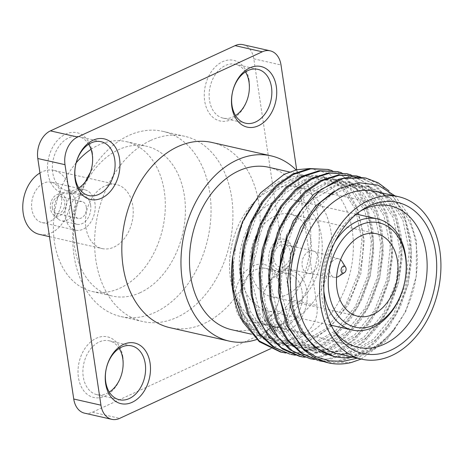 <?xml version="1.0" encoding="UTF-8"?>
<svg xmlns="http://www.w3.org/2000/svg" width="464" height="464" viewBox="0 0 464 464"><rect width="100%" height="100%" fill="white"/><g stroke="black" fill="none" stroke-linecap="round" stroke-linejoin="round"><path stroke-width="0.35" stroke-dasharray="2.32 1.74" d="M338.198 353.846A83.305 59.282 102.8 0 0 416.156 245.108A83.305 59.282 -77.2 0 0 375.005 191.354M361.149 359.043L386.419 340.501L405.751 311.425L416.249 276.411L416.411 240.955L408.796 215.331L395.09 195.907M351.538 362.448L327.746 362.72M364.663 177.77L380.822 184.869L394.313 198L404.156 216.224L409.619 238.235L410.344 261.655L406.499 285.58L398.321 308.415L386.321 328.628L371.281 344.862L354.171 356.033L336.116 361.392L318.281 360.574M306.408 337.05L295.261 315.775L290.203 289.942L291.699 262.224L299.547 235.497L312.887 212.524L330.269 195.692L349.844 186.731L369.518 186.569L390.502 198.105L405.281 220.736L411.522 251.007L408.175 284.281L395.67 315.485L375.817 339.845L351.538 353.626L326.447 354.722L304.268 342.937L288.295 320.038L280.865 289.495L283.023 255.937L294.35 224.46L313.032 199.827L336.133 185.774L360.047 184.428L381.031 195.953L395.815 218.59L402.056 248.861L398.715 282.141L386.205 313.345L366.345 337.705L342.067 351.486L316.976 352.576L294.802 340.785L278.829 317.886L271.399 287.349L273.557 253.796L284.884 222.314L303.56 197.687L326.662 183.634L350.569 182.277L371.565 193.807L386.35 216.439L392.59 246.715L389.25 280.001L376.733 311.211L356.868 335.571L332.589 349.346L307.493 350.43L289.82 342.304L275.512 327.091L265.605 305.358L261.621 279.664L263.906 252.555L272.188 226.716L285.598 204.688L302.76 188.657L321.912 180.194L341.121 180.136L362.106 191.673L376.89 214.304L383.131 244.574L379.784 277.855L367.279 309.059L347.42 333.413L323.141 347.2L298.05 348.29L275.871 336.499L259.898 313.6L252.468 283.052L254.632 249.499L265.959 218.022L284.647 193.389L307.748 179.342L331.656 177.996L352.64 189.527L367.424 212.158L373.665 242.434L370.318 275.709L357.814 306.913L337.954 331.273L313.676 345.054L288.591 346.15L266.411 334.358L250.432 311.454L243.008 280.911L245.166 247.353L256.499 215.876L275.181 191.243L298.282 177.196L322.196 175.85L343.18 187.381L357.964 210.018L364.199 240.288L360.859 273.569L348.348 304.773L328.489 329.127L304.216 342.913L279.125 344.004L263.616 337.386L250.496 325.31L240.665 308.612L234.778 288.451L233.218 266.243L236.066 243.519L243.095 221.862L253.785 202.791C230.277 232.887 223.903 287.204 243.008 322.196M308.815 358.428L326.65 359.246L344.711 353.893L361.816 342.716L376.855 326.482L388.855 306.269L397.033 283.44L400.879 259.515L400.154 236.089L394.69 214.078L384.847 195.86L371.357 182.729L355.204 175.63M323.628 361.601L341.081 361.038L358.51 354.699L374.848 342.989L389.093 326.65L400.374 306.71L408.013 284.426L411.545 261.203L410.773 238.496L403.216 211.468L389.047 190.919M360.464 177.028L375.202 184.956L387.411 198.087L396.308 215.586L401.314 236.35L402.079 259.057L398.547 282.28L390.914 304.564L379.627 324.504L365.383 340.843L349.044 352.553L331.615 358.892L314.169 359.455M351.004 174.882L365.736 182.81L377.951 195.941L386.848 213.44L391.848 234.21L392.614 256.911L389.081 280.14L381.449 302.418L370.168 322.364L355.923 338.703L339.584 350.413L322.155 356.746L304.703 357.309M352.652 357.118A86.756 61.735 102.8 0 0 395.531 327.938L381.843 342.362L366.363 352.286L350.059 357.077L333.952 356.422M333.575 191.615L350.442 185.606L367.152 186.035L388.136 197.565L402.914 220.197L409.155 250.467L405.809 283.748L393.304 314.946L373.45 339.306L349.172 353.092L324.087 354.189L304.483 344.601L289.304 326.308L280.262 301.414L278.336 272.791M286.949 234.656L300.208 210.958L317.753 193.494L337.647 184.138L357.68 183.889L378.665 195.419L393.449 218.051L399.69 248.327L396.349 281.602L383.838 312.811L363.979 337.166L339.7 350.952L314.609 352.043L295.011 342.455L279.838 324.162L270.796 299.263L268.871 270.64M277.484 232.522L290.742 208.817L308.282 191.354L328.17 181.998L348.203 181.743L369.199 193.273L383.983 215.905L390.224 246.181L386.883 279.467L374.367 310.677L354.502 335.031L330.223 348.812L305.126 349.897L287.454 341.771L273.145 326.557L261.969 300.011L259.405 268.499M395.531 327.938L377.94 346.515L357.297 358.173M280.424 351.996L298.259 352.82L316.315 347.461L333.425 336.284L348.464 320.05L360.464 299.843L368.642 277.008L372.488 253.083L371.763 229.657L366.299 207.646L356.456 189.428L342.966 176.297L326.807 169.198M289.89 354.142L307.725 354.96L325.78 349.601L342.89 338.43L357.93 322.196L369.924 301.983L378.108 279.148L381.953 255.223L381.228 231.803L375.765 209.792L365.922 191.568L352.425 178.437L336.272 171.338M299.355 356.288L317.185 357.106L335.246 351.747L352.35 340.576L367.395 324.336L379.39 304.129L387.568 281.294L391.413 257.369L390.694 233.949L385.23 211.938L375.388 193.714L361.891 180.583L345.738 173.484M309.935 168.531L328.686 173.501L344.549 186.203L356.079 205.43L362.222 229.396C367.134 264.979 352.286 307.214 327.387 328.721C301.066 352.907 265.907 350.453 247.26 323.652A86.756 61.735 -77.2 0 1 233.061 287.297A86.756 61.735 -77.2 0 1 253.785 202.791M274.317 339.375A83.305 59.282 102.8 0 1 233.16 285.621A83.305 59.282 -77.2 0 1 311.124 176.883A83.305 59.282 -77.2 0 1 352.275 230.637A83.305 59.282 102.8 0 1 274.317 339.375L251.488 334.202M285.772 353.023L303.224 352.46L320.659 346.121L336.992 334.411L351.236 318.072L362.517 298.132L370.156 275.848L373.688 252.625L372.923 229.924L367.917 209.154L359.02 191.655L346.811 178.524L332.073 170.595M268.024 230.376L281.283 206.671L298.828 189.208L318.716 179.852L338.755 179.603L359.739 191.133L374.523 213.765L380.764 244.041L377.418 277.321L364.913 308.519L345.054 332.879L320.775 346.666L295.684 347.756L276.08 338.169L260.907 319.87L251.871 294.976L249.945 266.348M258.558 228.236L271.811 204.531L289.362 187.062L309.256 177.706L329.289 177.457L350.279 188.993L365.058 211.625L371.299 241.895L367.952 275.175L355.447 306.379L335.588 330.733L311.309 344.52L286.224 345.61L266.62 336.023L251.447 317.73L242.405 292.83L240.48 264.207M249.093 226.09L262.351 202.385L279.896 184.921L299.79 175.566L319.829 175.317L340.814 186.847L355.598 209.484L361.833 239.749L358.492 273.029L345.982 304.233L326.122 328.593L301.849 342.374L276.759 343.47L260.698 336.487L247.26 323.652M341.539 172.736L356.271 180.67L368.486 193.795L377.383 211.3L382.382 232.064L383.154 254.771L379.616 277.994L371.983 300.278L360.702 320.218L346.457 336.557L330.119 348.267L312.69 354.606L295.237 355.169M268.534 167.237A83.305 59.282 -77.2 0 1 309.685 220.992A83.305 59.282 -77.2 0 1 231.727 329.724M296.078 169.928A94.958 67.57 102.8 0 1 316.837 259.602A94.958 67.57 102.8 0 1 263.343 336.899A94.958 67.57 -77.2 0 1 256.731 339.509M211.961 142.471A94.958 67.57 -77.2 0 1 260.026 226.612A94.958 67.57 -77.2 0 1 204.195 323.501A94.958 67.57 -77.2 0 1 169.998 327.694M270.622 348.684L304.326 333.129A21.924 15.602 102.8 0 0 316.953 305.474L296.676 169.783M262.398 311.24A31.076 22.115 -77.2 0 1 280.291 272.049A31.076 22.115 -77.2 0 1 306.832 290.731A31.076 22.115 -77.2 0 1 288.939 329.921A31.076 22.115 -77.2 0 1 262.398 311.24M242.968 44.666A21.924 15.602 -77.2 0 1 253.802 58.818L289.745 299.315A21.924 15.602 -77.2 0 1 277.118 326.963L92.464 412.2A21.924 15.602 -77.2 0 1 84.57 413.169M150.556 140.499A94.958 67.57 -77.2 0 1 184.747 136.306A94.958 67.57 -77.2 0 1 232.818 220.452A94.958 67.57 -77.2 0 1 176.987 317.335A94.958 67.57 -77.2 0 1 142.79 321.529A94.958 67.57 -77.2 0 1 94.726 237.388A94.958 67.57 -77.2 0 1 150.556 140.499M279.624 284.565A31.076 22.115 102.8 0 0 253.083 265.884A31.076 22.115 102.8 0 0 235.19 305.074A31.076 22.115 102.8 0 0 261.731 323.756A31.076 22.115 102.8 0 0 279.624 284.565M122.867 356.926A31.076 22.115 102.8 0 0 96.321 338.244A31.076 22.115 102.8 0 0 78.428 377.435A31.076 22.115 102.8 0 0 104.974 396.117A31.076 22.115 102.8 0 0 122.867 356.926M249.11 80.4A31.076 22.115 102.8 0 0 222.569 61.718A31.076 22.115 102.8 0 0 204.676 100.914A31.076 22.115 102.8 0 0 231.217 119.596A31.076 22.115 102.8 0 0 249.11 80.4M92.353 152.76A31.076 22.115 102.8 0 0 65.813 134.079A31.076 22.115 102.8 0 0 47.92 173.269A31.076 22.115 102.8 0 0 74.46 191.951A31.076 22.115 102.8 0 0 92.353 152.76M85.492 181.557A94.958 67.57 -77.2 0 0 120.907 316.57A94.958 67.57 -77.2 0 0 155.098 312.376A94.958 67.57 102.8 0 0 210.929 215.493A94.958 67.57 102.8 0 0 162.864 131.353A94.958 67.57 102.8 0 0 128.673 135.54A94.958 67.57 -77.2 0 0 90.358 172.405M140.157 292.685A76.827 54.671 -77.2 0 1 112.491 296.078A76.827 54.671 -77.2 0 1 73.596 227.998A76.827 54.671 -77.2 0 1 118.772 149.611A76.827 54.671 102.8 0 1 146.438 146.218A76.827 54.671 102.8 0 1 185.327 214.298A76.827 54.671 102.8 0 1 140.157 292.685M76.183 162.789A76.827 54.671 -77.2 0 0 54.137 239.853A76.827 54.671 -77.2 0 0 92.377 291.52A76.827 54.671 -77.2 0 0 120.043 288.127A76.827 54.671 102.8 0 0 165.213 209.74A76.827 54.671 102.8 0 0 126.324 141.659A76.827 54.671 102.8 0 0 98.658 145.052A76.827 54.671 -77.2 0 0 91.037 149.333M85.898 227.418A32.805 23.345 102.8 0 0 102.103 248.582A32.805 23.345 102.8 0 0 132.803 205.767A32.805 23.345 102.8 0 0 116.597 184.597A32.805 23.345 102.8 0 0 85.898 227.418M39.405 234.378A32.805 23.345 102.8 0 0 70.105 191.562A32.805 23.345 -77.2 0 0 53.899 170.392L116.597 184.597M39.956 172.968A32.805 23.345 -77.2 0 1 53.899 170.392M51.231 182.184A20.718 14.744 -77.2 0 0 31.842 209.223A20.718 14.744 102.8 0 0 42.073 222.592A20.718 14.744 102.8 0 0 61.463 195.553A20.718 14.744 -77.2 0 0 51.231 182.184L84.703 189.764A20.718 14.744 102.8 0 0 65.314 216.81A20.718 14.744 102.8 0 0 75.551 230.179A20.718 14.744 102.8 0 0 94.934 203.133A20.718 14.744 102.8 0 0 84.703 189.764M90.619 205.129A14.674 10.446 -77.2 0 1 76.885 224.28A14.674 10.446 -77.2 0 1 69.635 214.815A14.674 10.446 -77.2 0 1 83.369 195.657A14.674 10.446 -77.2 0 1 90.619 205.129M75.475 201.695A14.674 10.446 -77.2 0 1 61.741 220.852A14.674 10.446 -77.2 0 1 58.215 218.996A14.674 10.446 -77.2 0 1 54.491 211.381A14.674 10.446 -77.2 0 1 64.241 192.386A14.674 10.446 -77.2 0 1 68.225 192.229A14.674 10.446 -77.2 0 1 75.475 201.695M50.46 208.771A11.223 7.987 -77.2 0 1 57.913 194.242A11.223 7.987 -77.2 0 1 66.503 201.364A11.223 7.987 -77.2 0 1 62.675 213.637A11.223 7.987 -77.2 0 1 53.308 214.588A11.223 7.987 -77.2 0 1 50.46 208.771M52.31 207.918A8.63 6.142 102.8 0 0 56.573 213.486A8.63 6.142 102.8 0 0 64.653 202.217A8.63 6.142 -77.2 0 0 60.39 196.649A8.63 6.142 -77.2 0 0 52.31 207.918M86.298 207.124A8.63 6.142 -77.2 0 1 78.219 218.387A8.63 6.142 -77.2 0 1 73.956 212.819A8.63 6.142 -77.2 0 1 82.035 201.55A8.63 6.142 -77.2 0 1 86.298 207.124M279.519 286.242A27.625 19.656 102.8 0 0 265.872 268.412A27.625 19.656 102.8 0 0 240.021 304.471A27.625 19.656 102.8 0 0 253.669 322.3A27.625 19.656 102.8 0 0 279.519 286.242M302 291.334A27.625 19.656 -77.2 0 1 276.144 327.387A27.625 19.656 -77.2 0 1 262.502 309.563A27.625 19.656 -77.2 0 1 288.353 273.505A27.625 19.656 -77.2 0 1 302 291.334M119.196 348.435A27.625 19.656 102.8 0 0 109.115 340.773A27.625 19.656 102.8 0 0 83.265 376.832A27.625 19.656 102.8 0 0 96.912 394.655A27.625 19.656 102.8 0 0 109.307 392.086M245.444 71.914A27.625 19.656 102.8 0 0 235.364 64.252A27.625 19.656 102.8 0 0 209.508 100.311A27.625 19.656 102.8 0 0 223.155 118.134A27.625 19.656 102.8 0 0 235.555 115.565M88.682 144.269A27.625 19.656 102.8 0 0 78.602 136.613A27.625 19.656 102.8 0 0 52.751 172.666A27.625 19.656 102.8 0 0 66.398 190.495A27.625 19.656 102.8 0 0 78.793 187.926M333.442 329.637A72.512 51.603 102.8 0 1 331.922 327.323A72.512 51.603 102.8 0 1 322.503 300.55A72.512 51.603 -77.2 0 1 357.912 212.587A72.512 51.603 -77.2 0 1 360.284 211.149M295.527 186.638A70.354 50.066 -77.2 0 0 230.469 278.638A70.354 50.066 102.8 0 0 264.445 323.855A70.354 50.066 102.8 0 0 331.07 232.203A70.354 50.066 -77.2 0 0 295.527 186.638L389.557 205.726M240.039 274.224A56.973 40.542 -77.2 0 1 293.358 199.856A56.973 40.542 -77.2 0 1 321.5 236.623A56.973 40.542 -77.2 0 1 268.18 310.99A56.973 40.542 -77.2 0 1 240.039 274.224M334.88 242.034A56.973 40.542 102.8 0 0 323.831 290.824M250.531 269.381A42.299 30.102 -77.2 0 1 290.116 214.171A42.299 30.102 -77.2 0 1 311.013 241.466A42.299 30.102 -77.2 0 1 271.423 296.676A42.299 30.102 -77.2 0 1 250.531 269.381M268.923 260.89A16.576 11.797 -77.2 0 1 278.464 239.987A16.576 11.797 -77.2 0 1 292.622 249.951A16.576 11.797 -77.2 0 1 283.075 270.854A16.576 11.797 -77.2 0 1 268.923 260.89M292.564 250.873A14.674 10.446 102.8 0 0 280.03 242.051A14.674 10.446 102.8 0 0 271.579 260.559A14.674 10.446 102.8 0 0 284.113 269.381A14.674 10.446 102.8 0 0 292.564 250.873M273.859 259.509A11.484 8.172 102.8 0 0 279.531 266.922A11.484 8.172 102.8 0 0 290.284 251.929A11.484 8.172 -77.2 0 0 284.612 244.516A11.484 8.172 -77.2 0 0 273.859 259.509M312.927 250.931A11.484 8.172 -77.2 0 0 302.18 265.924A11.484 8.172 102.8 0 0 307.852 273.337A11.484 8.172 102.8 0 0 308.282 273.412A11.484 8.172 102.8 0 0 318.6 258.344A11.484 8.172 -77.2 0 0 313.345 251.041A11.484 8.172 -77.2 0 0 312.927 250.931L284.612 244.516M336.574 277.269A9.495 6.757 102.8 0 1 334.672 277.356A9.495 6.757 102.8 0 1 329.626 271.162A9.495 6.757 -77.2 0 1 331.957 261.829A9.495 6.757 -77.2 0 1 338.859 258.86A9.495 6.757 -77.2 0 1 340.541 259.753M341.974 261.389A9.495 6.757 -77.2 0 1 343.203 264.892A9.495 6.757 102.8 0 1 338.569 276.411M274.131 333.088L275.512 327.091L273.145 326.557L270.999 327.92M92.464 412.2L119.677 418.366M277.118 326.963L304.326 333.129M289.745 299.315L316.953 305.474M253.802 58.818L281.01 64.983M341.121 180.136L338.755 179.603M298.05 348.29L295.684 347.751M331.656 177.996L329.289 177.457M288.591 346.144L286.224 345.61M322.196 175.85L319.829 175.317M279.125 344.004L276.759 343.464M335.083 356.677L334.66 356.584M367.152 186.035L369.518 186.574M324.087 354.189L326.453 354.722M357.68 183.895L360.047 184.428M314.609 352.043L316.976 352.576M348.203 181.749L350.569 182.282M305.126 349.897L307.493 350.43M162.864 131.353L184.747 136.306M120.907 316.57L142.79 321.529M126.324 141.659L146.438 146.218M92.377 291.52L112.491 296.078M49.474 236.663L102.103 248.582M42.073 222.592L75.551 230.179M76.885 224.28L61.741 220.852M83.369 195.657L68.225 192.229M57.913 194.242L64.241 192.386M53.308 214.588L58.215 218.996M78.219 218.387L56.573 213.486M82.035 201.55L60.39 196.649M253.669 322.3L276.144 327.387M265.872 268.412L288.353 273.505M109.115 340.773L131.596 345.866M96.912 394.655L119.387 399.748M223.155 118.134L245.636 123.227M235.364 64.252L257.839 69.345M66.398 190.495L88.873 195.588M78.602 136.613L101.082 141.7M311.124 176.883L289.49 171.982M357.912 212.587L362.697 209.525M331.922 327.323L334.921 332.149M264.445 323.855L357.524 347.147M356.387 214.136L293.358 199.856M331.215 325.264L268.18 310.99M376.594 233.757L290.116 214.171M357.901 316.268L271.423 296.676M307.852 273.337L279.531 266.922M338.859 258.86L313.345 251.041M334.672 277.356L308.282 273.412"/><path stroke-width="0.7" d="M398.663 196.713A83.305 59.282 -77.2 0 0 320.705 305.451A83.305 59.282 102.8 0 0 361.856 359.206A83.305 59.282 102.8 0 0 439.82 250.467A83.305 59.282 -77.2 0 0 398.663 196.713L375.005 191.354A83.305 59.282 -77.2 0 0 297.047 300.092A83.305 59.282 102.8 0 0 338.198 353.846L361.856 359.206M324.858 303.531A77.494 55.146 -77.2 0 1 362.697 209.525A77.494 55.146 -77.2 0 1 435.667 252.387A77.494 55.146 102.8 0 1 403.025 342.681A77.494 55.146 102.8 0 1 334.921 332.149A77.494 55.146 102.8 0 1 324.858 303.531M395.09 195.907L378.05 185.148L358.655 182.654L338.79 188.61L320.375 202.403L305.184 222.679L294.681 247.474L289.867 274.381L291.195 300.823C293.747 315.166 298.816 327.242 306.408 337.05A86.756 61.735 102.8 0 0 335.083 356.683A86.756 61.735 102.8 0 0 352.652 357.118M328.263 362.836L315.085 357.993L303.7 349.914L286.398 325.044L278.383 291.868L280.778 255.426L293.138 221.235L313.484 194.486L338.633 179.232L351.799 176.714L365.823 178.031L343.337 178.466L321.105 189.376L301.716 209.525L287.454 236.623L280.007 267.589L280.279 298.891L288.301 326.969L303.218 348.621A94.267 67.083 102.8 0 0 328.263 362.836A94.267 67.083 102.8 0 0 351.538 362.448L361.149 359.043M346.892 173.745L328.68 172.84L311.402 178.379L295.075 189.724L280.819 206.138L269.596 226.525L262.201 249.533L259.132 273.638L260.635 297.238C262.943 310.944 267.444 322.898 274.131 333.088L289.646 349.612L309.969 358.689L293.01 351.41L278.713 338.094L268.064 319.69L261.795 297.499L260.292 273.899L263.355 249.794L270.756 226.786L281.973 206.399L296.229 189.991L312.562 178.64L329.84 173.101L346.892 173.745L351.004 174.882M356.358 175.891L338.146 174.986L320.868 180.519L304.541 191.87L290.278 208.284L279.061 228.671L271.66 251.679L268.598 275.784L270.1 299.379L276.37 321.575L287.019 339.979L301.322 353.29L318.281 360.574L302.476 353.556L288.179 340.24L277.53 321.836L271.254 299.64L269.752 276.045L272.82 251.94L280.215 228.932L291.438 208.545L305.695 192.131L322.022 180.78L339.3 175.247L356.358 175.891L360.464 177.028M389.047 190.919L378.102 182.741L365.823 178.031M323.628 361.601L319.435 360.835M314.169 359.455L309.975 358.689M304.703 357.309L300.51 356.549L281.335 347.727L265.826 331.203C259.132 321.013 254.637 309.065 252.329 295.353L250.827 271.753L253.889 247.654L261.29 224.646L272.507 204.259L286.769 187.845L303.096 176.494L320.375 170.961L337.427 171.599L341.539 172.736M333.952 356.422L314.894 347.49L300.121 330.762L290.713 307.876L287.593 281.196L291.038 253.483L300.637 227.609L315.346 206.248L333.575 191.615M278.336 272.791L286.949 234.656M268.871 270.64L277.484 232.522M357.297 358.173L343.116 361.357L329.005 360.83L315.526 356.543L303.218 348.621M309.935 168.531L297.082 169.691L284.235 174.278L260.507 192.949L242.394 221.838L232.708 256.708A94.267 67.083 -77.2 0 0 243.008 322.196L259.364 341.742L280.424 351.996L285.772 353.023M327.967 169.459L309.755 168.554L292.477 174.087L276.15 185.438L261.887 201.852L250.67 222.239L243.269 245.247L240.207 269.352L241.709 292.946L247.979 315.143L258.628 333.546L272.925 346.857L289.89 354.142L274.085 347.124L259.782 333.807L249.133 315.404L242.863 293.213L241.361 269.613L244.424 245.508L251.824 222.5L263.042 202.113L277.304 185.699L293.631 174.354L310.909 168.815L327.967 169.459L332.073 170.595M337.427 171.605L319.22 170.7L301.942 176.233L285.615 187.584L271.353 203.992L260.136 224.385L252.735 247.393L249.673 271.492L251.175 295.092L257.445 317.283L268.093 335.692L282.39 349.003L299.355 356.288M232.708 256.708L233.218 289.913L242.44 319.261L259.26 340.97L281.578 352.263M259.405 268.499L268.024 230.376M249.945 266.348L258.558 228.236M240.48 264.207L249.093 226.09M295.237 355.169L291.044 354.403M251.488 334.202L231.727 329.724A83.305 59.282 -77.2 0 1 190.576 275.97A83.305 59.282 -77.2 0 1 268.534 167.237L289.49 171.982M256.731 339.509A94.958 67.57 -77.2 0 1 229.152 341.092A94.958 67.57 -77.2 0 1 181.082 256.946A94.958 67.57 -77.2 0 1 236.918 160.063A94.958 67.57 102.8 0 1 271.109 155.869A94.958 67.57 102.8 0 1 296.078 169.928M229.152 341.092L169.998 327.694A94.958 67.57 -77.2 0 1 121.933 243.548A94.958 67.57 -77.2 0 1 177.764 146.665A94.958 67.57 -77.2 0 1 211.961 142.471L271.109 155.869M296.676 169.783L281.01 64.983A21.924 15.602 102.8 0 0 270.181 50.831A21.924 15.602 102.8 0 0 262.282 51.8L77.627 137.037A21.924 15.602 102.8 0 0 65.006 164.685L100.949 405.182A21.924 15.602 102.8 0 0 111.778 419.334A21.924 15.602 102.8 0 0 119.677 418.366L270.622 348.684M231.884 107.074A31.076 22.115 -77.2 0 1 249.777 67.883A31.076 22.115 -77.2 0 1 276.318 86.565A31.076 22.115 -77.2 0 1 258.425 125.756A31.076 22.115 -77.2 0 1 231.884 107.074M75.127 179.435A31.076 22.115 -77.2 0 1 93.02 140.244A31.076 22.115 -77.2 0 1 119.561 158.926A31.076 22.115 -77.2 0 1 101.668 198.116A31.076 22.115 -77.2 0 1 75.127 179.435M105.641 383.6A31.076 22.115 -77.2 0 1 123.534 344.404A31.076 22.115 -77.2 0 1 150.075 363.086A31.076 22.115 -77.2 0 1 132.182 402.282A31.076 22.115 -77.2 0 1 105.641 383.6M111.778 419.334L84.57 413.169A21.924 15.602 -77.2 0 1 73.741 399.017L100.949 405.182M73.741 399.017L37.799 158.526A21.924 15.602 -77.2 0 1 50.419 130.871L235.074 45.634A21.924 15.602 -77.2 0 1 242.968 44.666L270.181 50.831M85.492 181.557A94.958 67.57 -77.2 0 1 90.358 172.405M76.183 162.789A76.827 54.671 -77.2 0 1 91.037 149.333M39.956 172.968A32.805 23.345 -77.2 0 0 23.2 213.214A32.805 23.345 102.8 0 0 39.405 234.378L49.474 236.663M109.307 392.086A27.625 19.656 102.8 0 0 122.763 358.597A27.625 19.656 102.8 0 0 119.196 348.435M105.74 381.924A27.625 19.656 -77.2 0 1 131.596 345.866A27.625 19.656 -77.2 0 1 145.238 363.689A27.625 19.656 -77.2 0 1 119.387 399.748A27.625 19.656 -77.2 0 1 105.74 381.924M235.555 115.565A27.625 19.656 102.8 0 0 249.006 82.076A27.625 19.656 102.8 0 0 245.444 71.914M271.486 87.168A27.625 19.656 -77.2 0 1 245.636 123.227A27.625 19.656 -77.2 0 1 231.988 105.403A27.625 19.656 -77.2 0 1 257.839 69.345A27.625 19.656 -77.2 0 1 271.486 87.168M78.793 187.926A27.625 19.656 102.8 0 0 92.249 154.437A27.625 19.656 102.8 0 0 88.682 144.269M114.73 159.529A27.625 19.656 -77.2 0 1 88.873 195.588A27.625 19.656 -77.2 0 1 75.226 177.758A27.625 19.656 -77.2 0 1 101.082 141.7A27.625 19.656 -77.2 0 1 114.73 159.529M360.284 211.149A72.512 51.603 -77.2 0 1 389.557 205.726A72.512 51.603 -77.2 0 1 426.19 252.689A72.512 51.603 102.8 0 1 357.524 347.147A72.512 51.603 102.8 0 1 333.442 329.637M323.831 290.824A56.973 40.542 102.8 0 0 324.15 293.277A56.973 40.542 102.8 0 0 352.292 330.043A56.973 40.542 102.8 0 0 405.617 255.676A56.973 40.542 102.8 0 0 377.47 218.909A56.973 40.542 102.8 0 0 334.88 242.034M328.982 292.674A53.522 38.089 102.8 0 0 374.697 324.846A53.522 38.089 102.8 0 0 405.513 257.352A53.522 38.089 102.8 0 0 359.803 225.179A53.522 38.089 102.8 0 0 328.982 292.674M337.009 288.973A42.299 30.102 -77.2 0 1 376.594 233.757A42.299 30.102 -77.2 0 1 397.491 261.052A42.299 30.102 102.8 0 1 357.901 316.268A42.299 30.102 102.8 0 1 337.009 288.973M340.541 259.753A9.495 6.757 -77.2 0 1 341.974 261.389L345.61 267.235A3.451 2.459 -77.2 0 1 346.057 268.511A3.451 2.459 102.8 0 1 344.369 272.699L338.569 276.411A9.495 6.757 102.8 0 1 336.574 277.269M345.61 267.235A3.451 2.459 -77.2 0 0 342.571 266.765A3.451 2.459 -77.2 0 0 341.121 270.79A3.451 2.459 102.8 0 0 344.369 272.699M270.999 327.92L265.826 331.203M235.074 45.634L262.282 51.8M50.419 130.871L77.627 137.037M37.799 158.526L65.006 164.685M335.083 356.677L333.546 356.329M300.51 356.549L299.35 356.288M377.47 218.909L356.387 214.136M352.292 330.043L331.215 325.264"/></g></svg>
